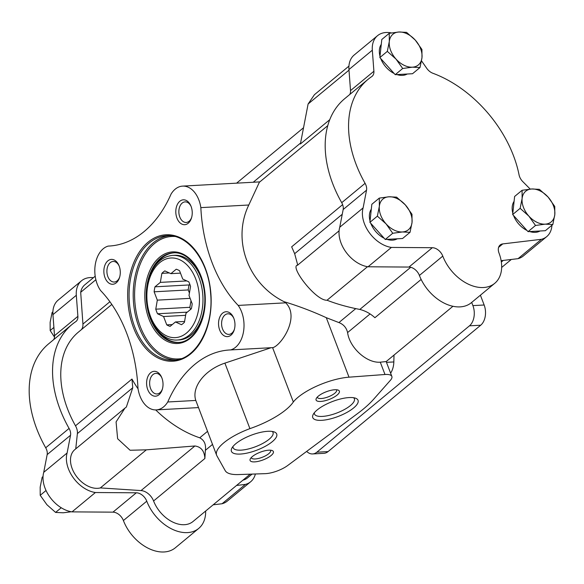 <?xml version="1.0" encoding="UTF-8"?>
<svg xmlns="http://www.w3.org/2000/svg" width="584" height="584" viewBox="0 0 584 584"><rect width="100%" height="100%" fill="white"/><g stroke="black" fill="none" stroke-linecap="round" stroke-linejoin="round"><path stroke-width="0.88" d="M379.301 198.1L371.833 204.283L369.898 222.343L377.578 230.899L385.265 239.455L402.573 238.513L410.041 232.322L402.398 231.965L392.733 233.272L386.06 223.876L377.366 216.16L379.344 206.291L379.301 198.1L388.966 196.786L396.609 197.151L405.311 204.874L411.983 214.262L412.027 222.46L410.041 232.322M522.081 190.289L514.614 196.472L512.672 214.532L520.359 223.095L528.045 231.651L545.354 230.702L552.822 224.519L545.179 224.154L535.513 225.468L528.834 216.073L520.14 208.349L522.118 198.487L522.081 190.289L531.747 188.982L539.39 189.34L548.084 197.063L554.756 206.459L554.8 214.649L552.822 224.519M389.258 33.31L381.79 39.5L379.848 57.56L395.222 74.672L412.53 73.723L419.998 67.54L412.355 67.182L402.69 68.489L396.018 59.093L387.316 51.377L389.302 41.508L389.258 33.31L398.923 32.003L406.566 32.368L415.26 40.084L421.94 49.479L421.976 57.677L419.998 67.54M384.987 374.497L349.006 377.176A39.383 12.979 159.1 0 0 293.336 401.967A49.903 16.447 159.1 0 1 249.916 428.634A39.383 12.979 159.1 0 0 216.627 455.235A39.383 12.979 159.1 0 0 216.89 455.812L225.212 470.653A39.383 12.979 159.1 0 0 238.403 474.566L265.238 473.653A17.447 5.752 159.1 0 0 287.722 465.484L357.948 413.275A99.703 32.857 159.1 0 0 373.577 399.317L390.44 380.257A17.447 5.752 159.1 0 0 391.857 376.432A17.447 5.752 159.1 0 0 384.987 374.497L380.279 362.182C366.759 363.306 349.612 347.779 347.589 332.573C346.451 327.719 343.56 324.383 338.91 322.572L326.288 317.681C312.608 311.403 298.541 306.074 284.109 301.694C247.871 283.846 231.848 239.849 248.791 205.006L259.34 182.303L327.755 125.655M75.745 448.862L77.387 433.584A12.461 8.439 -129.6 0 0 75.497 425.809A94.718 64.109 -129.6 0 1 78.373 332.143L111.814 304.454M250.186 474.164L192.997 521.519A28.412 19.236 -129.6 0 1 153.577 500.97L204.882 458.498L205.364 450.337C206.152 444.402 204.276 440.219 199.735 437.803A94.718 64.109 -129.6 0 1 155.702 409.917M138.05 388.842A94.718 64.109 -129.6 0 1 131.969 379.053L132.75 387.747L126.356 407.033L124.939 408.128L116.077 421.911L117.625 438.745L130.093 450.257L146.336 449.841L194.903 445.979C201.137 446.855 204.458 451.031 204.882 458.498M380.279 362.182L386.185 361.562L452.958 306.272M249.916 428.634L224.898 363.124C204.48 369.942 191.377 387.228 195.793 400.441L167.747 401.982A26.171 17.228 86.9 0 1 156.235 409.902A26.171 17.228 86.9 0 1 137.985 388.389A123.881 81.534 86.9 0 0 100.638 290.598A26.171 17.228 86.9 0 1 95.338 264.194A26.171 17.228 86.9 0 1 108.215 246.09A123.881 81.534 86.9 0 0 109.098 246.047A123.881 81.534 86.9 0 0 171.083 194.041A26.171 17.228 86.9 0 1 182.595 186.113A26.171 17.228 86.9 0 1 200.845 207.627A123.881 81.534 86.9 0 0 238.192 305.417L285.671 302.826L284.109 301.694M200.845 207.627L248.791 205.006M224.898 363.124L270.998 347.75M167.747 401.982A123.881 81.534 86.9 0 1 229.724 349.969A123.881 81.534 86.9 0 1 230.607 349.925L273.057 347.604C281.919 344.633 300.045 316.696 285.671 302.826M216.627 455.235L195.793 400.441M238.192 305.417A26.171 17.228 86.9 0 1 243.492 331.822A26.171 17.228 86.9 0 1 230.607 349.925M124.699 408.326L74.84 449.607A23.433 15.856 -129.6 0 0 75.438 474.909A23.433 15.856 -129.6 0 0 100.36 487.91L141.043 490.575A12.461 8.439 -129.6 0 1 153.577 500.97M95.199 276.21L84.797 284.824A23.433 15.856 -129.6 0 0 80.694 292.292L82.928 324.054A12.461 8.439 -129.6 0 1 81.337 329.69M252.091 474.099L247.506 477.894A23.433 15.856 -129.6 0 1 242.959 480.15M205.663 511.029A37.391 25.309 -129.6 0 1 198.713 528.425A37.391 25.309 -129.6 0 1 146.774 501.189L123.399 520.541A37.391 25.309 -129.6 0 0 175.346 547.785L198.713 528.425M255.383 473.989A28.412 19.236 -129.6 0 1 250.682 481.734A28.412 19.236 -129.6 0 1 245.433 484.399L236.549 485.457M146.774 501.189A9.972 6.745 -129.6 0 0 136.32 492.801L95.396 492.524A28.412 19.236 -129.6 0 1 67.109 452.98L70.525 435.262A9.972 6.745 -129.6 0 0 69.08 428.422A104.689 70.861 -129.6 0 1 72.014 324.463A104.689 70.861 -129.6 0 1 75.708 321.696A9.972 6.745 -129.6 0 0 76.059 321.434A9.972 6.745 -129.6 0 0 77.891 316.338L76.314 295.285A28.412 19.236 -129.6 0 1 81.534 280.765A28.412 19.236 -129.6 0 1 93.403 277.699M348.94 66.116L314.411 94.71L308.104 104.003L300.402 143.985L329.748 119.691M421.144 279.437L374.913 317.711C370.431 313.608 365.401 310.849 359.817 309.432C347.721 307.111 336.786 304.045 327.025 300.234C315.513 300.95 288.956 265.581 297.752 265.114L294.657 253.69L291.657 246.828L342.625 204.634M503.247 260.428L501.349 261.997M348.991 70.146L308.104 104.003M367.518 266.706L327.025 300.234M551.938 225.249A28.412 19.236 -129.6 0 1 546.69 236.644L523.315 255.996A28.412 19.236 -129.6 0 1 518.066 258.661L501.138 260.676M546.69 236.644A28.412 19.236 -129.6 0 1 541.441 239.309L502.766 243.908A9.972 6.745 -129.6 0 0 500.152 244.988A9.972 6.745 -129.6 0 0 499.006 253.062A37.391 25.309 -129.6 0 1 494.721 283.335L471.354 302.694A37.391 25.309 -129.6 0 1 419.407 275.451L442.781 256.099A9.972 6.745 -129.6 0 0 432.328 247.711L391.404 247.433A28.412 19.236 -129.6 0 1 363.117 207.889L366.533 190.165A9.972 6.745 -129.6 0 0 365.088 183.332A104.689 70.861 -129.6 0 1 368.015 79.373A104.689 70.861 -129.6 0 1 371.716 76.606A9.972 6.745 -129.6 0 0 372.066 76.343A9.972 6.745 -129.6 0 0 373.899 71.248L372.322 50.195A28.412 19.236 -129.6 0 1 377.541 35.675A28.412 19.236 -129.6 0 1 391.368 32.923M368.015 79.373L344.648 98.725A104.689 70.861 -129.6 0 0 341.713 202.684A9.972 6.745 -129.6 0 1 343.166 209.525L339.742 227.242A28.412 19.236 -129.6 0 0 368.029 266.786L408.953 267.063A9.972 6.745 -129.6 0 1 419.407 275.451M377.541 35.675L354.167 55.027A28.412 19.236 -129.6 0 0 348.947 69.547L350.524 90.6A9.972 6.745 -129.6 0 1 349.677 94.564M530.221 189.092L522.797 181.624A9.972 6.745 -129.6 0 1 519.074 174.915A104.689 70.861 -129.6 0 0 432.875 73.263A9.972 6.745 -129.6 0 1 426.773 68.357L421.524 60.845M494.721 283.335A37.391 25.309 -129.6 0 1 442.781 256.099M397.251 238.798A19.944 13.498 -129.6 0 1 386.951 239.367M384.17 238.236A19.944 13.498 -129.6 0 1 370.782 223.322M370.037 221.022A19.944 13.498 -129.6 0 1 371.314 209.152M407.201 74.015A19.944 13.498 -129.6 0 1 396.901 74.584M394.12 73.453A19.944 13.498 -129.6 0 1 380.731 58.539M379.994 56.239A19.944 13.498 -129.6 0 1 381.264 44.369M540.025 230.994A19.944 13.498 -129.6 0 1 529.724 231.556M526.943 230.424A19.944 13.498 -129.6 0 1 513.555 215.518M512.818 213.218A19.944 13.498 -129.6 0 1 514.088 201.341M368.029 266.786L391.404 247.433M339.742 227.242L363.117 207.889M518.066 258.661L541.441 239.309M80.694 292.292L95.871 279.729M100.36 487.91L146.336 449.841M245.433 484.399L222.059 503.751L213.175 504.81M250.682 481.734L227.307 501.087A28.412 19.236 -129.6 0 1 222.059 503.751M77.891 316.338L54.516 335.69L52.94 314.637A28.412 19.236 -129.6 0 1 58.159 300.118L81.534 280.765M54.516 335.69A9.972 6.745 -129.6 0 1 53.67 339.654M69.08 428.422L45.705 447.775A104.689 70.861 -129.6 0 1 48.64 343.815L72.014 324.463M45.705 447.775A9.972 6.745 -129.6 0 1 47.158 454.615L43.734 472.332L67.109 452.98M95.396 492.524L72.022 511.876A28.412 19.236 -129.6 0 1 43.734 472.332M136.32 492.801L112.946 512.153L72.022 511.876M112.946 512.153A9.972 6.745 -129.6 0 1 123.399 520.541M108.215 246.09L109.982 245.995M222.562 313.192A12.461 8.205 -93.1 0 0 221.278 333.07A12.461 8.205 -93.1 0 0 234.25 329.836A12.461 8.205 -93.1 0 0 233.585 317.754A12.461 8.205 -93.1 0 0 222.562 313.192M107.872 260.844A12.461 8.205 -93.1 0 0 106.595 280.714A12.461 8.205 -93.1 0 0 119.559 277.48A12.461 8.205 -93.1 0 0 118.902 265.399A12.461 8.205 -93.1 0 0 107.872 260.844M150.614 372.767A12.461 8.205 -93.1 0 0 149.336 392.645A12.461 8.205 -93.1 0 0 162.301 389.404A12.461 8.205 -93.1 0 0 161.637 377.322A12.461 8.205 -93.1 0 0 150.614 372.767M179.821 201.268A12.461 8.205 -93.1 0 0 178.543 221.146A12.461 8.205 -93.1 0 0 191.508 217.912A12.461 8.205 -93.1 0 0 190.851 205.831A12.461 8.205 -93.1 0 0 179.821 201.268M349.152 397.565A24.251 7.993 -20.9 0 1 355.634 398.237A24.251 7.993 -20.9 0 1 338.253 416.414A24.251 7.993 -20.9 0 1 313.185 414.45A24.251 7.993 -20.9 0 1 349.152 397.565M267.808 431.299A24.251 7.993 -20.9 0 1 274.29 431.97A24.251 7.993 -20.9 0 1 256.909 450.147A24.251 7.993 -20.9 0 1 231.841 448.184A24.251 7.993 -20.9 0 1 267.808 431.299M334.793 389.747A12.461 4.11 -20.9 0 1 338.129 390.09A12.461 4.11 -20.9 0 1 329.193 399.434A12.461 4.11 -20.9 0 1 316.309 398.427A12.461 4.11 -20.9 0 1 334.793 389.747M268.801 450.184A12.461 4.11 -20.9 0 1 272.137 450.527A12.461 4.11 -20.9 0 1 263.202 459.871A12.461 4.11 -20.9 0 1 250.317 458.856A12.461 4.11 -20.9 0 1 268.801 450.184M293.336 401.967L272.589 347.633M191.07 206.371A10.308 6.782 -93.1 0 0 185.077 201.882A10.308 6.782 -93.1 0 0 182.172 203.086A10.308 6.782 -93.1 0 0 179.171 214.846A10.308 6.782 -93.1 0 0 186.201 222.46A10.308 6.782 -93.1 0 0 191.669 217.343M161.863 377.87A10.308 6.782 -93.1 0 0 155.87 373.38A10.308 6.782 -93.1 0 0 152.964 374.578A10.308 6.782 -93.1 0 0 149.957 386.338A10.308 6.782 -93.1 0 0 156.994 393.959A10.308 6.782 -93.1 0 0 162.462 388.842M119.121 265.946A10.308 6.782 -93.1 0 0 113.128 261.457A10.308 6.782 -93.1 0 0 110.223 262.654A10.308 6.782 -93.1 0 0 107.222 274.414A10.308 6.782 -93.1 0 0 114.252 282.036A10.308 6.782 -93.1 0 0 119.72 276.918M233.812 318.295A10.308 6.782 -93.1 0 0 227.818 313.805A10.308 6.782 -93.1 0 0 224.913 315.01A10.308 6.782 -93.1 0 0 221.905 326.77A10.308 6.782 -93.1 0 0 228.943 334.384A10.308 6.782 -93.1 0 0 234.41 329.267M173.893 252.843A44.866 29.529 -93.1 0 0 161.797 258.026A44.866 29.529 -93.1 0 0 154.942 266.041M158.512 331.362A44.866 29.529 -93.1 0 0 178.792 342.421M177.346 340.012L179.222 339.91A42.377 27.886 -93.1 0 0 204.758 296.073A42.377 27.886 -93.1 0 0 174.594 255.288L172.718 255.391C163.578 256.245 156.432 261.829 151.3 272.151C147.46 280.313 145.81 289.452 146.358 299.585C147.329 321.835 161.622 341.304 177.346 340.012A42.377 27.886 -93.1 0 0 189.304 335.077A42.377 27.886 -93.1 0 0 201.648 286.715A42.377 27.886 -93.1 0 0 172.718 255.391M387.316 51.377L379.848 57.56M402.69 68.489L395.222 74.672M396.018 59.093A19.944 13.498 -129.6 0 1 389.302 41.508A19.944 13.498 -129.6 0 1 398.923 32.003A19.944 13.498 -129.6 0 1 415.26 40.084A19.944 13.498 -129.6 0 1 421.976 57.677A19.944 13.498 -129.6 0 1 412.355 67.182A19.944 13.498 -129.6 0 1 396.018 59.093M520.14 208.349L512.672 214.532M535.513 225.468L528.045 231.651M528.834 216.073A19.944 13.498 -129.6 0 1 522.118 198.487A19.944 13.498 -129.6 0 1 531.747 188.982A19.944 13.498 -129.6 0 1 548.084 197.063A19.944 13.498 -129.6 0 1 554.8 214.649A19.944 13.498 -129.6 0 1 545.179 224.154A19.944 13.498 -129.6 0 1 528.834 216.073M377.366 216.16L369.898 222.343M392.733 233.272L385.265 239.455M386.06 223.876A19.944 13.498 -129.6 0 1 379.344 206.291A19.944 13.498 -129.6 0 1 388.966 196.786A19.944 13.498 -129.6 0 1 405.311 204.874A19.944 13.498 -129.6 0 1 412.027 222.46A19.944 13.498 -129.6 0 1 402.398 231.965A19.944 13.498 -129.6 0 1 386.06 223.876M54.502 337.085L50.173 330.529L50.129 322.332L52.107 312.469L52.896 311.819M50.173 330.529L53.896 327.442M71.336 511.766L63.233 512.788L55.59 512.423L46.895 504.7L40.216 495.312L40.179 487.114L42.157 477.252L43.041 476.515M40.216 495.312L46.026 490.502M55.59 512.423L61.232 507.751M394.01 355.079L393.835 361.941A17.6 11.585 86.9 0 1 390.616 373.183M471.682 302.417L472.909 305.614A14.958 9.84 86.9 0 1 469.463 325.828L316.842 452.199A14.958 9.84 86.9 0 1 312.623 453.943A14.958 9.84 86.9 0 1 306.673 451.396M480.406 295.197L484.151 305.001A14.958 9.84 86.9 0 1 480.705 325.215L328.084 451.585A14.958 9.84 86.9 0 1 323.864 453.33L312.623 453.943M270.494 450.198A10.308 3.395 -20.9 0 1 270.633 450.454A10.308 3.395 -20.9 0 1 262.223 457.301A10.308 3.395 -20.9 0 1 251.383 457.805A10.308 3.395 -20.9 0 1 251.317 457.52M336.486 389.762A10.308 3.395 -20.9 0 1 336.625 390.017A10.308 3.395 -20.9 0 1 328.215 396.864A10.308 3.395 -20.9 0 1 317.375 397.368A10.308 3.395 -20.9 0 1 317.309 397.084M272.261 431.459A21.352 7.037 -20.9 0 1 273.027 432.51A21.352 7.037 -20.9 0 1 255.595 446.702A21.352 7.037 -20.9 0 1 233.14 447.745A21.352 7.037 -20.9 0 1 233.009 446.446M353.605 397.726A21.352 7.037 -20.9 0 1 354.371 398.777A21.352 7.037 -20.9 0 1 336.939 412.968A21.352 7.037 -20.9 0 1 314.484 414.012A21.352 7.037 -20.9 0 1 314.353 412.713M184.449 322.258L185.982 313.228L191.34 308.79A29.229 19.243 86.9 0 0 192.194 303.804L189.012 295.467L190.545 286.437A29.229 19.243 86.9 0 0 188.793 281.831L182.748 279.079L179.565 270.742A29.229 19.243 86.9 0 0 176.229 269.217L170.871 273.655L164.834 270.896A29.229 19.243 86.9 0 0 161.877 273.349L160.337 282.379L154.979 286.817A29.229 19.243 86.9 0 0 154.132 291.803L157.315 300.139L155.775 309.17A29.229 19.243 86.9 0 0 157.534 313.776L163.571 316.528L166.754 324.865A29.229 19.243 86.9 0 0 170.09 326.39L175.448 321.952L181.485 324.711A29.229 19.243 86.9 0 0 184.449 322.258M185.624 315.323L163.571 316.528M187.289 312.148L157.534 313.776M190.596 309.411A29.229 19.243 86.9 0 1 189.873 307.308L155.775 309.17M189.873 307.308L191.004 300.687M190.107 298.344L157.315 300.139M189.42 293.051L188.231 289.941L154.132 291.803M188.231 289.941A29.229 19.243 86.9 0 1 189.077 284.956L154.979 286.817M189.077 284.956L189.829 284.335M186.814 280.933L160.337 282.379M169.309 272.94L161.877 273.349M180.478 273.129L170.871 273.655M184.581 321.456L175.448 321.952M172.295 324.565L166.754 324.865M338.91 322.572L355.736 308.637M75.497 425.809L131.969 379.053M199.735 437.803L207.51 431.372M347.589 332.573L370.095 313.937M205.364 450.337L212.496 444.431M342.239 214.284L294.657 253.69M410.72 267.289L359.817 309.432M498.605 247.353L502.766 243.908M343.166 209.525L366.533 190.165M341.713 202.684L365.088 183.332M350.524 90.6L373.899 71.248M408.953 267.063L432.328 247.711M348.947 69.547L372.322 50.195M82.928 324.054L109.901 301.724M77.387 433.584L132.75 387.747M141.043 490.575L194.903 445.979M253.215 182.252L300.577 143.036M76.314 295.285L52.94 314.637M70.525 435.262L47.158 454.615M148.088 242.17A63.313 41.668 -93.1 0 0 148.986 351.67A63.313 41.668 -93.1 0 0 211.16 300.191A63.313 41.668 -93.1 0 0 148.088 242.17M349.006 377.176L326.288 317.681M160.673 258.091A44.866 29.529 -93.1 0 0 147.606 309.294A44.866 29.529 -93.1 0 0 178.237 342.458C193.888 342.414 207.269 319.046 204.809 294.307C203.312 270.764 188.092 251.368 173.338 252.865A44.866 29.529 -93.1 0 0 160.673 258.091M159.585 257.252A45.866 30.186 -93.1 0 0 160.242 336.574A45.866 30.186 -93.1 0 0 205.276 299.278A45.866 30.186 -93.1 0 0 159.585 257.252M174.594 236.476A61.313 40.354 -93.1 0 0 154.38 243.623A61.313 40.354 -93.1 0 0 136.984 315.718A61.313 40.354 -93.1 0 0 181.274 358.613M168.812 235.717A62.313 41.011 -93.1 0 0 153.3 242.783A62.313 41.011 -93.1 0 0 134.838 312.374A62.313 41.011 -93.1 0 0 175.609 359.999M149.175 243.01A62.313 41.011 -93.1 0 0 131.02 314.126A62.313 41.011 -93.1 0 0 173.565 360.189C195.552 360.043 214.007 327.536 210.612 293.307C208.524 260.734 187.501 233.717 166.761 235.746A62.313 41.011 -93.1 0 0 149.175 243.01M393.835 361.941L386.477 362.343M484.151 305.001L472.909 305.614M480.705 325.215L469.463 325.828M328.084 451.585L316.842 452.199M186.595 332.975A39.88 26.251 -93.1 0 0 186.026 264.004A39.88 26.251 -93.1 0 0 146.861 296.431A39.88 26.251 -93.1 0 0 186.595 332.975M156.235 409.902L198.429 407.596M511.314 259.464L501.663 267.45M339.092 230.811L297.38 265.355M236.593 183.164L303.381 127.867M182.595 186.113L259.836 181.887M391.857 376.432L386.177 361.562"/></g></svg>
